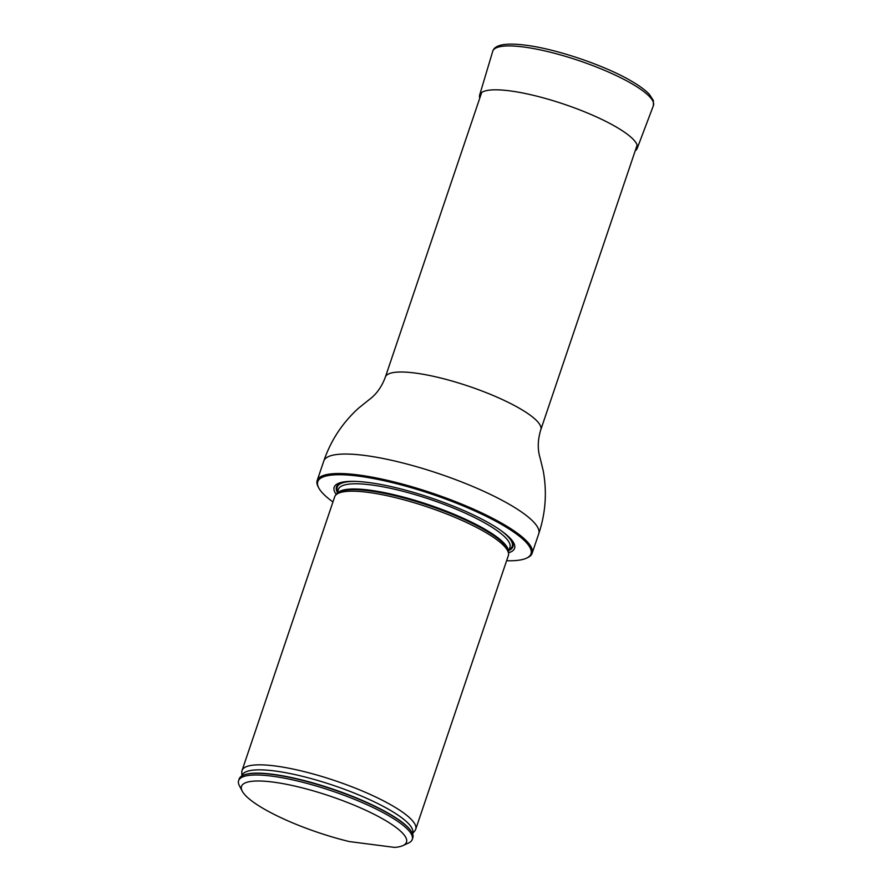 <?xml version="1.0" encoding="UTF-8"?>
<svg xmlns="http://www.w3.org/2000/svg" width="892" height="892" viewBox="0 0 892 892"><rect width="100%" height="100%" fill="white"/><g stroke="black" fill="none" stroke-linecap="round" stroke-linejoin="round"><path stroke-width="1.34" d="M506.6 560.733A112.548 24.742 -161.3 0 0 526.447 558.191A112.548 24.742 -161.3 0 0 508.451 528.588A112.548 24.742 -161.3 0 0 381.821 480.219A112.548 24.742 -161.3 0 0 318.723 487.879A112.548 24.742 -161.3 0 0 332.939 501.962M508.462 552.817A95.243 20.94 -161.3 0 0 506.6 534.899A95.243 20.94 -161.3 0 0 495.517 526.927A95.243 20.94 -161.3 0 0 348.638 481.435A95.243 20.94 -161.3 0 0 336.284 494.536M318.723 487.879L318.154 486.787A113.462 24.943 18.7 0 1 317.184 480.52A113.462 24.943 18.7 0 1 393.249 481.725A113.462 24.943 18.7 0 1 509.421 527.83A113.462 24.943 18.7 0 1 532.134 553.285A113.462 24.943 18.7 0 1 527.573 557.667L526.447 558.191M412.539 833.708L414.947 830.664A91.664 20.148 -161.3 0 0 415.705 829.27L508.34 555.616A91.664 20.148 -161.3 0 0 508.54 553.441A91.664 20.148 -161.3 0 0 427.97 507.135A91.664 20.148 -161.3 0 0 335.838 494.993A91.664 20.148 -161.3 0 0 334.678 496.833L242.055 770.487A91.664 20.148 -161.3 0 0 241.81 772.059L241.866 775.94M349.207 841.546A87.081 19.145 18.7 0 1 242.256 791.159A87.081 19.145 18.7 0 1 330.14 796.143A87.081 19.145 18.7 0 1 402.983 845.571A87.081 19.145 18.7 0 1 394.565 847.4L349.207 841.546M242.256 791.159L239.39 785.707A91.664 20.148 18.7 0 1 238.61 780.656A91.664 20.148 18.7 0 1 331.902 790.948A91.664 20.148 18.7 0 1 412.271 839.428A91.664 20.148 18.7 0 1 408.581 842.973L402.983 845.571M238.61 780.656L239.179 778.961A91.664 20.148 18.7 0 1 244.408 774.802A91.664 20.148 18.7 0 1 332.471 789.264A91.664 20.148 18.7 0 1 411.212 831.266A91.664 20.148 18.7 0 1 412.84 837.733L412.271 839.428M415.705 829.27A91.664 20.148 -161.3 0 0 335.347 780.79A91.664 20.148 -161.3 0 0 242.055 770.487M479.773 98.12A83.179 18.286 18.7 0 1 479.64 95.076A83.179 18.286 18.7 0 1 509.667 90.839A83.179 18.286 18.7 0 1 595.889 116.651A83.179 18.286 18.7 0 1 637.2 148.406A83.179 18.286 18.7 0 1 635.238 150.748M481.691 92.478L385.366 377.071A82.064 18.041 18.7 0 1 440.369 377.929A82.064 18.041 18.7 0 1 524.385 411.279A82.064 18.041 18.7 0 1 540.82 429.688L637.144 145.095M317.184 480.52L323.785 461.041A113.462 24.943 18.7 0 1 399.85 462.234A113.462 24.943 18.7 0 1 516.011 508.351A113.462 24.943 18.7 0 1 538.735 533.795C545.636 513.156 547.13 492.15 543.217 470.742L540.128 458.064C537.441 449.312 537.675 439.856 540.82 429.688M349.642 481.39A93.147 20.483 -161.3 0 0 337.377 492.384M508.897 550.442A93.147 20.483 -161.3 0 0 505.831 534.252M508.54 553.441L508.273 551.267A90.716 19.947 -161.3 0 0 458.622 516.992A90.716 19.947 -161.3 0 0 368.931 490.767A90.716 19.947 -161.3 0 0 337.377 493.421L335.838 494.993M508.34 551.847A90.538 19.903 -161.3 0 0 461.287 517.382A90.538 19.903 -161.3 0 0 369.277 490.109A90.538 19.903 -161.3 0 0 336.964 493.845M508.362 552.025L509.923 547.409A90.538 19.903 -161.3 0 0 464.609 512.844A90.538 19.903 -161.3 0 0 371.039 484.891A90.538 19.903 -161.3 0 0 338.402 489.351L336.841 493.967M354.893 481.379A92.378 20.304 -161.3 0 0 337.678 491.481A92.378 20.304 -161.3 0 1 354.882 481.379M501.672 531.063A92.378 20.304 -161.3 0 1 509.209 549.539A92.378 20.304 -161.3 0 0 501.661 531.052M411.212 831.266L410.889 830.787A91.196 20.048 -161.3 0 0 332.56 789.007A91.196 20.048 -161.3 0 0 244.954 774.624L244.408 774.802M412.494 833.585A90.036 19.791 -161.3 0 0 333.742 785.506A90.036 19.791 -161.3 0 0 241.988 775.873M479.64 95.076L492.73 51.29A84.807 18.643 18.7 0 1 523.359 46.964A84.807 18.643 18.7 0 1 611.276 73.278A84.807 18.643 18.7 0 1 653.39 105.669L637.2 148.406M532.134 553.285L538.735 533.795M323.785 461.041C330.832 440.447 342.405 422.853 358.506 408.224L368.675 400.029C376.123 394.699 381.687 387.05 385.366 377.071M492.73 51.29C493.7 47.934 497.078 45.748 502.865 44.723C508.496 43.808 516 43.953 525.343 45.157C556.207 48.882 605.322 65.562 631.781 81.328C639.664 85.922 645.507 90.248 649.331 94.307L653.345 100.439L653.39 105.669"/></g></svg>
